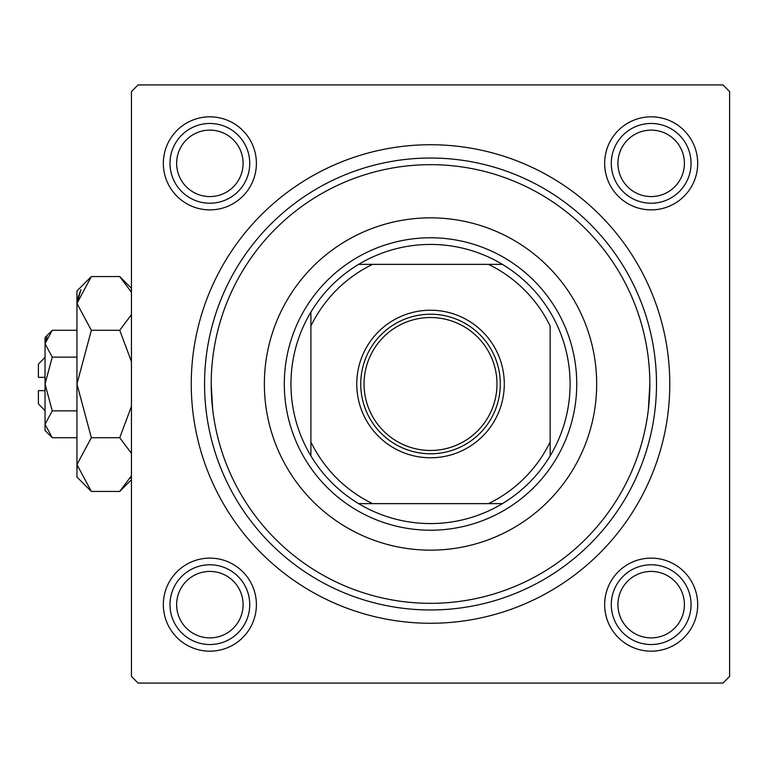 <?xml version="1.0" encoding="UTF-8"?>
<svg xmlns="http://www.w3.org/2000/svg" width="768" height="768" viewBox="0 0 768 768"><rect width="100%" height="100%" fill="white"/><g stroke="black" fill="none" stroke-linecap="round" stroke-linejoin="round"><path stroke-width="1.15" d="M604.656 163.344A46.522 46.522 0 0 1 651.178 116.822A46.522 46.522 0 0 1 697.699 163.344A46.522 46.522 0 0 1 651.178 209.875A46.522 46.522 0 0 1 604.656 163.344M604.656 604.656A46.522 46.522 0 0 1 651.178 558.125A46.522 46.522 0 0 1 697.699 604.656A46.522 46.522 0 0 1 651.178 651.178A46.522 46.522 0 0 1 604.656 604.656M163.344 604.656A46.522 46.522 0 0 1 209.875 558.125A46.522 46.522 0 0 1 256.397 604.656A46.522 46.522 0 0 1 209.875 651.178A46.522 46.522 0 0 1 163.344 604.656M163.344 163.344A46.522 46.522 0 0 1 209.875 116.822A46.522 46.522 0 0 1 256.397 163.344A46.522 46.522 0 0 1 209.875 209.875A46.522 46.522 0 0 1 163.344 163.344M191.261 384A239.261 239.261 0 0 1 430.522 144.739A239.261 239.261 0 0 1 669.782 384A239.261 239.261 0 0 1 430.522 623.261A239.261 239.261 0 0 1 191.261 384M722.957 84.922L138.096 84.922L131.443 91.565L131.443 676.435L138.096 683.078L722.957 683.078L729.6 676.435L729.6 91.565L722.957 84.922M212.659 409.238L211.2 384A219.322 219.322 0 0 0 430.522 603.322A219.322 219.322 0 0 0 649.843 384A219.322 219.322 0 0 0 430.522 164.678A219.322 219.322 0 0 0 211.2 384M648.384 409.238L649.843 384M596.678 384A166.157 166.157 0 0 0 430.522 217.843A166.157 166.157 0 0 0 264.365 384A166.157 166.157 0 0 0 430.522 550.157A166.157 166.157 0 0 0 596.678 384M656.496 384A225.965 225.965 0 0 1 430.522 609.965A225.965 225.965 0 0 1 204.557 384A225.965 225.965 0 0 1 430.522 158.035A225.965 225.965 0 0 1 656.496 384M617.942 604.656A33.235 33.235 0 0 0 651.178 637.882A33.235 33.235 0 0 0 684.403 604.656A33.235 33.235 0 0 0 651.178 571.421A33.235 33.235 0 0 0 617.942 604.656M691.056 604.656A39.878 39.878 0 0 1 651.178 644.525A39.878 39.878 0 0 1 611.299 604.656A39.878 39.878 0 0 1 651.178 564.778A39.878 39.878 0 0 1 691.056 604.656M176.64 604.656A33.235 33.235 0 0 0 209.875 637.882A33.235 33.235 0 0 0 243.101 604.656A33.235 33.235 0 0 0 209.875 571.421A33.235 33.235 0 0 0 176.64 604.656M249.744 604.656A39.878 39.878 0 0 1 209.875 644.525A39.878 39.878 0 0 1 169.997 604.656A39.878 39.878 0 0 1 209.875 564.778A39.878 39.878 0 0 1 249.744 604.656M684.403 163.344A33.235 33.235 0 0 0 651.178 130.118A33.235 33.235 0 0 0 617.942 163.344A33.235 33.235 0 0 0 651.178 196.579A33.235 33.235 0 0 0 684.403 163.344M611.299 163.344A39.878 39.878 0 0 1 651.178 123.475A39.878 39.878 0 0 1 691.056 163.344A39.878 39.878 0 0 1 651.178 203.222A39.878 39.878 0 0 1 611.299 163.344M243.101 163.344A33.235 33.235 0 0 0 209.875 130.118A33.235 33.235 0 0 0 176.64 163.344A33.235 33.235 0 0 0 209.875 196.579A33.235 33.235 0 0 0 243.101 163.344M169.997 163.344A39.878 39.878 0 0 1 209.875 123.475A39.878 39.878 0 0 1 249.744 163.344A39.878 39.878 0 0 1 209.875 203.222A39.878 39.878 0 0 1 169.997 163.344M430.522 310.224A73.776 73.776 0 0 1 504.298 384A73.776 73.776 0 0 1 430.522 457.776A73.776 73.776 0 0 1 356.755 384A73.776 73.776 0 0 1 430.522 310.224M430.522 453.782A69.782 69.782 0 0 0 500.304 384A69.782 69.782 0 0 0 430.522 314.218A69.782 69.782 0 0 0 360.739 384A69.782 69.782 0 0 0 430.522 453.782M430.522 244.435A139.565 139.565 0 0 0 358.637 264.365L372.586 264.365L358.637 264.365A139.565 139.565 0 0 0 310.896 455.885L310.896 441.936L310.896 455.885A139.565 139.565 0 0 0 502.416 503.635L488.467 503.635L502.416 503.635A139.565 139.565 0 0 0 550.157 455.885L550.157 326.064A132.922 132.922 0 0 0 488.467 264.365L372.586 264.365A132.922 132.922 0 0 0 310.896 326.064L310.896 441.936A132.922 132.922 0 0 0 372.586 503.635L488.467 503.635A132.922 132.922 0 0 0 550.157 441.936L550.157 455.885A139.565 139.565 0 0 0 502.416 264.365L488.467 264.365L502.416 264.365A139.565 139.565 0 0 0 430.522 244.435M430.522 530.218A146.218 146.218 0 0 1 284.304 384A146.218 146.218 0 0 1 430.522 237.782A146.218 146.218 0 0 1 576.739 384A146.218 146.218 0 0 1 430.522 530.218M358.637 503.635L372.586 503.635L358.637 503.635M310.896 312.115L310.896 326.064L310.896 312.115M364.061 384A66.461 66.461 0 0 0 430.522 450.461A66.461 66.461 0 0 0 496.982 384A66.461 66.461 0 0 0 430.522 317.539A66.461 66.461 0 0 0 364.061 384M45.043 410.582L38.4 403.939L38.4 390.643L45.043 390.643M52.243 330.278L45.043 337.478L45.043 430.522L52.243 437.722L45.043 424.291L52.243 410.861L45.043 384L52.243 357.139L45.043 343.709L52.243 330.278L76.944 330.278M52.243 357.139L76.944 357.139M47.04 336.826L45.197 341.856L47.021 336.864M52.243 437.722L76.944 437.722M52.243 410.861L76.944 410.861M130.128 478.32L131.443 475.776L119.712 491.443L91.344 491.443L76.944 477.043L76.944 290.957L91.344 276.557L119.712 276.557L131.443 292.224M91.344 491.443L76.944 464.582L91.344 437.722L76.944 384L91.344 330.278L76.944 303.418L91.344 276.557M91.344 330.278L119.712 330.278L131.443 361.603M131.443 314.621L119.712 330.278M77.242 299.712L80.918 289.69L76.944 303.418M76.944 464.582L77.242 468.288L76.944 464.582M91.344 437.722L119.712 437.722L131.443 453.379M131.443 406.397L119.712 437.722M45.043 377.357L38.4 377.357L38.4 364.061L45.043 357.418M131.443 479.702L119.712 491.443M131.443 288.298L119.712 276.557"/></g></svg>
